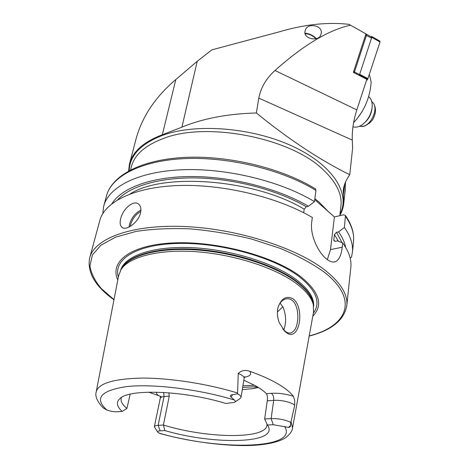 <?xml version="1.0" encoding="UTF-8"?>
<svg xmlns="http://www.w3.org/2000/svg" width="469" height="469" viewBox="0 0 469 469"><rect width="100%" height="100%" fill="white"/><g stroke="black" fill="none" stroke-linecap="round" stroke-linejoin="round"><path stroke-width="0.7" d="M298.946 309.042C302.13 323.258 295.775 339.609 286.84 332.937L284.742 331.231L279.342 322.813C277.349 317.665 276.886 312.594 277.953 307.6C281.294 298.302 286.33 295.382 293.066 298.829C295.904 300.981 297.862 304.387 298.946 309.042M282.637 328.798L285.908 331.806C287.919 333.031 289.672 333.389 291.173 332.879C294.303 331.231 296.256 328.212 297.041 323.821C298.061 319.805 298.096 315.051 297.147 309.558C295.839 304.627 294.063 301.485 291.812 300.125C289.977 298.788 287.825 298.425 285.345 299.04C281.775 300.254 279.266 303.308 277.824 308.203M304.967 31.435C303.343 38.991 318.504 41.77 320.661 35.152L321.224 33.381C322.93 25.42 307.793 22.559 305.507 29.746L304.967 31.435M128.606 170.939L129.409 164.332C132.451 151.792 143.426 141.931 162.327 134.755L181.931 127.158C202.819 118.505 227.629 113.774 256.35 112.976L258.806 98.091C260.828 87.603 266.228 78.399 275.004 70.485C303.525 45.053 328.693 29.957 350.507 25.191L348.959 24.347C327.421 21.908 304.064 24.441 278.885 31.951L211.877 49.843L197.22 61.292L175.828 79.525C155.743 96.526 142.558 116.048 136.274 138.085L129.673 163.312M140.501 213.014C138.355 222.769 125.516 231.481 121.711 227.09C120.07 225.36 119.736 222.541 120.715 218.618C122.837 208.822 133.958 199.184 138.918 204.396C140.823 206.307 141.351 209.18 140.501 213.014M163.652 392.447L164.062 396.551L158.129 425.336C155.778 425.494 154.518 425.969 154.336 426.761L157.672 432.008M231.129 397.102L234.371 400.01C199.272 389.258 153.949 383.689 127.246 386.526C100.688 390.419 93.911 398.269 106.926 410.076L103.379 407.995L101.386 405.996C96.86 400.438 95.107 395.859 96.133 392.266C97.886 383.513 113.105 378.788 141.79 378.09C169.813 377.95 207.491 383.783 237.572 393.016L237.595 393.831L232.554 394.693C230.179 394.974 229.704 395.777 231.129 397.102L232.554 394.693M234.957 402.015L239.636 398.89L241.043 397.378C241.125 396.317 240.058 395.179 237.847 393.966L237.595 393.831M273.263 424.715L271.117 418.594C278.498 418.459 285.005 419.691 290.645 422.299L290.604 425.582C290.329 426.86 289.613 427.464 288.458 427.382L273.263 424.715L267.488 425.025L267.735 425.412C279.571 443.879 214.38 445.175 164.836 430.56L163.4 425.02C206.712 438.451 266.111 439.617 266.996 425.025L266.996 423.958M243.816 380.177L255.376 385.706C260.195 388.414 263.871 391.087 266.404 393.726C267.389 395.103 267.682 397.472 267.277 400.825L264.633 418.981L271.117 418.594L273.714 400.333C273.972 397.061 273.157 394.722 271.27 393.321C278.574 392.899 285.961 393.907 293.424 396.352L294.679 400.356L294.69 405.187L290.856 422.411M312.776 316.241C323.592 305.061 319.424 291.753 300.266 276.317C273.943 256.279 217.493 240.984 174.11 242.878C130.581 244.63 109.271 261.649 117.789 279.946M313.538 312.043L313.298 304.674C311.557 297.715 305.759 290.569 295.91 283.247C274.611 267.547 233.726 254.35 195.995 251.712C158.223 249.057 128.869 256.971 120.961 269.722L118.551 275.989L96.274 391.515M314.734 199.606L334.397 216.942L343.572 214.814L345.46 215.506L344.416 227.494L338.571 231.868L336.513 232.313L334.432 234.594L333.817 239.811L333.975 240.732L335.464 241.312L337.533 240.873L342.681 242.942L342.2 247.227C341.321 255.148 339.069 259.961 335.446 261.673C332.943 262.605 330.018 261.755 326.67 259.123C318.357 252.75 309.739 235.08 311.75 221.896L312.342 217.493C278.316 197.302 223.443 184 178.572 185.531C133.618 187.043 104.136 202.209 99.68 221.028L89.825 257.352M350.748 268.151L350.9 266.679C351.504 259.205 348.766 251.29 342.681 242.942M121.448 397.472L121.131 398.515C120.639 401.581 122.567 404.894 126.917 408.44L130.142 394.2M148.743 392.166L160.257 396.205M293.424 396.352C290.311 392.248 285.029 388.021 277.578 383.677C270.056 379.327 260.77 375.188 249.719 371.266C245.287 369.701 241.465 370.422 238.258 373.418L237.572 393.016M161.758 396.985L160.586 396.364M256.35 112.976C289.121 139.633 320.263 160.21 349.763 174.72C345.882 180.219 343.707 185.448 343.232 190.414L343.754 203.288C343.349 207.591 342.042 211.636 339.837 215.423M234.371 400.01C235.555 401.013 235.544 401.816 234.342 402.42L225.753 403.463C184.077 390.536 129.338 388.619 119.941 398.55C115.937 402.191 116.687 406.482 122.186 411.419L117.49 411.776C114.284 411.911 110.76 411.348 106.926 410.076M154.348 426.702L160.281 398.21C160.474 397.331 161.741 396.78 164.062 396.551L169.274 396.088L163.4 425.02L158.129 425.336L160.152 430.812L164.836 430.56M160.152 430.812C157.906 430.982 157.174 431.515 157.953 432.424L160.627 433.702C190.754 441.833 225.308 446.418 251.595 445.433C266.873 444.688 278.088 442.208 285.24 437.999C289.889 434.423 292.322 431.075 292.533 427.957L291.061 421.772M169.274 396.088L168.834 392.805M242.285 389.675L252.633 388.637L258.413 387.5M264.633 418.981L267.488 425.025M122.186 411.419L126.917 408.44M303.701 212.738L304.199 209.168L306.357 206.782L308.45 206.266C278.463 188.608 232.219 176.614 192.073 176.526C151.892 176.461 121.793 187.776 111.968 203.64M345.641 247.351C344.686 242.326 342.329 237.162 338.571 231.868M350.144 257.979L351.51 257.123L352.471 251.765C353.098 244.103 350.413 236.013 344.416 227.494M308.45 206.266L314.464 201.629C280.855 181.186 226.597 167.92 182.13 169.749C137.575 171.56 108.204 187.242 103.614 206.542L102.811 213.588M314.464 201.629L315.959 190.432L315.461 188.913C282.174 168.307 228.907 155.274 185.05 157.396C141.192 159.519 111.516 175.57 106.393 196.3L103.895 205.492M277.378 311.979L282.871 306.761M283.763 330.047C286.377 322.983 286.19 315.438 283.194 307.412L280.099 303.097M334.397 216.942L330.493 249.619L327.327 259.627M345.131 191.252L345.53 182.025M349.763 174.72L352.629 148.046L352.301 140.102C351.943 130.364 353.456 120.299 356.833 109.898L366.828 79.349L353.362 72.378L365.955 33.885L350.507 25.191M365.884 34.085L366.312 34.167L366.465 35.281L354.464 71.974L359.576 74.624L359.014 75.304L359.371 74.87L367.714 79.191L366.359 80.797M353.638 71.528L354.464 71.974L353.896 72.66M371.266 36.957L371.524 38.124L359.576 74.624M379.808 41.061L380.019 41.987L367.714 79.191M370.803 36.693L371.647 36.465L371.776 37.35L359.676 74.319L368.018 78.645M353.585 122.673C364.02 111.587 369.883 98.115 371.172 82.239L369.713 75.697L369.197 75.04M371.718 101.474L373.535 103.397C377.914 109.594 371.366 124.349 363.434 126.272L359.272 126.354M362.109 111.593L356.639 119.308M372.011 108.28L371.917 109.195C371.255 113.674 369.384 117.637 366.301 121.096L364.765 122.579M368.581 96.532C371.454 98.83 372.609 102.623 372.046 107.911C371.272 113.158 369.08 117.801 365.468 121.846L362.842 124.262C359.318 126.87 356.053 127.715 353.046 126.8L352.946 126.753M304.991 33.281L306.556 33.317C310.431 34.114 313.697 35.873 316.358 38.593M305.161 33.95L307.048 33.832C310.671 34.612 313.603 36.242 315.848 38.734M175.828 79.525L162.327 134.755M340.84 206.788L340.998 205.416C342.053 193.943 336.191 182.13 323.417 169.977C291.343 138.05 207.022 121.266 163.57 138.408C144.968 145.39 134.187 155.016 131.226 167.298L130.546 169.907M129.204 170.616C129.661 155.556 140.847 143.778 162.755 135.271C196.277 122.972 253.237 127.586 293.442 146.674C333.811 165.692 350.589 194.184 340.002 213.987M140.8 211.449C135.828 214.28 132.44 218.677 130.646 224.633L130.306 226.392M129.039 227.072L129.479 224.405C131.537 217.722 135.348 212.949 140.911 210.089M267.277 400.825L273.714 400.333C281.025 400.098 287.468 401.323 293.031 404.008L294.69 405.187M328.441 211.73L319.207 202.215L314.857 198.663M346.738 306.216L346.855 305.055C347.717 294.233 340.529 282.69 325.298 270.414C296.613 247.655 236.464 228.45 183.379 226.486C130.194 224.434 93.864 238.956 89.567 258.302C87.17 272.636 95.301 286.465 113.961 299.785M309.218 335.898C346.913 326.436 360.028 299.808 323.944 271.914C312.037 263.431 297.416 255.564 280.075 248.318L251.642 239.067C231.281 234.078 210.833 230.678 190.303 228.878C170.353 228.081 152.261 228.936 136.028 231.44L115.603 237.144L100.946 245.181L92.416 254.948L89.937 265.829C91.115 273.433 94.931 281.037 101.38 288.64L113.996 299.609M313.31 313.292C321.201 302.593 316.376 290.282 298.835 276.364C273.62 257.264 220.594 242.438 178.396 243.429C136.063 244.302 112.976 259.597 118.358 277.003M313.626 306.251C314.271 297.756 308.362 288.775 295.898 279.319C273.685 262.775 229.839 249.221 191.076 247.632C152.249 245.996 124.637 256.051 120.615 270.291M313.491 305.512C313.093 297.575 307.172 289.297 295.71 280.673C273.984 264.557 231.657 251.202 193.468 249.133C155.239 247.028 126.853 256.074 121.02 269.622M313.298 304.674L312.975 302.669C311.234 295.722 305.477 288.599 295.699 281.306C274.547 265.665 233.984 252.551 196.534 249.948C159.05 247.327 129.89 255.242 121.999 267.963L121.336 269.095M292.474 428.303L313.65 311.445M197.22 61.292L181.931 127.158M158.792 433.045C218.83 450.727 299.175 449.536 284.636 426.485M334.872 241.336L333.817 239.811M338.378 241.213L334.432 234.594M304.199 209.168C255.095 179.328 163.423 172.234 130.124 193.926M342.071 242.696L336.513 232.313M306.357 206.782C278.41 190.502 236.394 179.117 198.622 178.003C160.838 176.93 130.529 185.876 117.778 199.718M353.421 242.754L353.585 241.224C354.224 233.421 351.574 225.208 345.641 216.584M315.959 190.432C282.643 169.813 228.825 156.576 184.639 158.61C140.372 160.633 111.083 176.666 106.393 196.3M242.907 385.788L254.585 385.266M242.643 387.429L256.948 386.608M342.2 247.227L330.493 249.619M271.27 393.321L266.404 393.726M288.458 427.382L290.604 425.582M244.455 377.24C250.135 376.214 251.888 374.221 249.719 371.266M244.103 378.383L244.12 378.266C244.179 376.666 242.227 375.053 238.258 373.418M156.734 392.172C156.189 393.133 156.757 394.241 158.44 395.478M344.721 184.024L343.408 195.432M356.833 109.898L275.004 70.485M352.301 140.102L258.806 98.091M371.524 38.124L365.574 35.034M371.776 37.35L380.019 41.987M283.985 330.24L284.736 331.231M340.84 206.776L339.808 215.687M121.711 227.09L122.855 227.834M350.9 266.679L346.855 305.055C344.533 319.852 331.976 330.194 309.182 336.085M121.348 269.071L120.961 269.722M121.225 398.128L121.131 398.515M345.46 215.506C351.539 224.387 354.242 232.958 353.585 241.224L352.471 251.765M252.633 388.637L257.786 387.113M335.446 261.673L333.506 262.042M291.173 332.879L289.561 333.096M244.771 376.648L244.12 378.266L241.043 397.378M160.228 396.223L160.292 398.146M277.953 307.6L277.847 308.045M345.342 189.394L343.754 203.288M343.349 189.417L343.232 190.414M366.312 34.167L371.36 37.01M371.647 36.465L379.884 41.108M369.713 75.697L369.25 74.893M373.535 103.397C375.493 106.68 375.968 110.297 374.954 114.237C373.5 117.737 373.646 121.319 364.636 126.032M364.02 126.22L362.086 126.566M371.917 109.195L372.046 107.911"/></g></svg>
